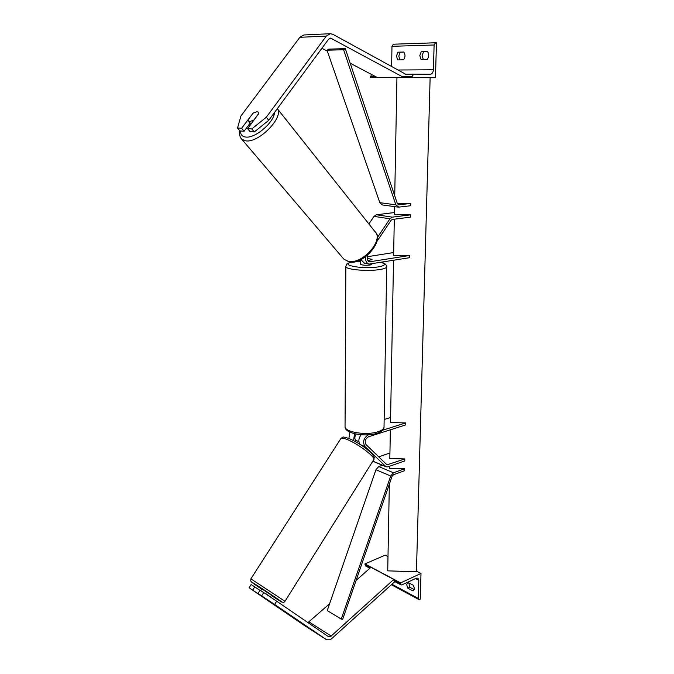 <?xml version="1.0" encoding="UTF-8"?>
<svg xmlns="http://www.w3.org/2000/svg" width="674" height="674" viewBox="0 0 674 674"><rect width="100%" height="100%" fill="white"/><g stroke="black" fill="none" stroke-linecap="round" stroke-linejoin="round"><path stroke-width="1.01" d="M360.902 259.642L364.423 263.163M394.298 219.202L393.624 255.286L409.548 255.497L409.497 257.721L368.998 264.107C366.42 263.13 365.266 260.72 365.552 256.895M368.88 223.945L374.011 216.379L376.37 214.753L394.416 212.563M377.28 237.669L389.968 218.797L392.327 217.146L410.491 214.863L394.383 214.694L394.526 206.615M376.892 241.452L391.105 220.288L392.293 219.454L410.441 217.138L410.491 214.863M367.861 260.509L372.082 259.65C371.703 259.128 370.085 258.791 367.237 258.656C370.085 258.791 371.703 259.128 372.082 259.65L367.827 260.45M409.548 255.497L369.546 261.824C367.263 260.712 366.673 258.487 367.768 255.168M393.675 252.548L367.288 256.727M355.889 261.445L360.573 261.79M358.113 261.874L356.765 261.217M252.885 113.358L241.612 128.271L237.526 127.993L240.02 130.95L244.114 131.236L241.612 128.271M254.292 131.944L251.79 128.936L266.289 117.242L268.757 120.284L254.292 131.944L250.088 131.649L247.585 128.658L258.833 113.535L258.336 112.128L257.08 111.673L252.801 113.257M266.289 117.242L326.3 36.101L330.302 33.708L332.905 34.315L405.133 73.904M268.757 120.284L328.533 39.286L330.555 38.081L404.122 77.67L404.459 76.415M237.526 127.993L240.955 115.962L299.854 37.306L303.932 34.972M350.194 63.196L377.499 77.62L404.122 77.67M321.911 48.258L327.328 51.123M250.189 123.064L244.114 131.236M247.585 128.658L251.79 128.936M419.801 55.588L421.065 59.514L427.249 59.413C429.144 56.726 429.22 54.063 427.468 51.443L421.267 51.595L419.801 55.588M423.289 59.48L422.093 55.639L423.567 51.662L427.569 51.561M396.497 56.085L397.727 59.91L403.616 59.809C405.403 57.189 405.462 54.602 403.777 52.041L397.871 52.184L396.497 56.085M399.943 59.876L398.789 56.127L400.162 52.243L397.871 52.184M436.474 42.799L435.455 77.721L412.126 77.678L412.151 76.415L413.726 74.148L430.324 74.233C432.118 73.963 433.146 72.48 433.399 69.776L434.107 44.989L435.581 42.774L436.474 42.799M412.126 77.678L370.506 77.611L396.935 77.653L394.728 195.856M389.345 484.185L387.727 570.844L416.431 571.822L430.13 77.712L435.455 77.721M403.878 52.151L400.162 52.243M391.628 66.499L391.973 46.321L393.414 44.198L435.522 42.774M370.506 77.611L371.441 74.418M423.567 51.662L421.267 51.595M360.548 264.107L360.548 264.242C362.182 265.236 365.409 265.489 370.228 265.025L372.031 263.913M253.121 113.047L257.08 111.673L258.336 112.128L258.833 113.308L253.736 120.174L249.751 121.531L248.546 121.084L248.04 119.862L253.121 113.047M257.99 593.465L274.647 604.443L276.685 601.2L263.753 592.589L260.046 590.239L257.99 593.465L268.168 600.391L249.085 587.762L251.132 584.577L254.755 586.877L252.708 590.087M274.647 604.443L326.654 639.794L330.386 639.794L394.526 581.898M276.685 601.2L328.524 636.719L330.386 636.719L393.768 579.463L394.046 580.356M307.925 622.599L329.586 603.769M249.085 587.762L304.395 625.489L326.654 639.794M356.133 580.365L370.953 567.297L393.768 579.463M259.928 590.416L254.755 586.877M263.753 592.589L261.689 595.833M266.677 599.464L258.572 594.055L266.677 599.464M265.708 593.895L270.451 596.793L271.454 595.201L261.866 588.891M270.333 596.97L265.859 593.651M358.88 441.419L356.133 440.695L355.518 441.655L356.133 440.695M260.855 590.475L261.866 588.882M408.815 582.858L409.775 587.256L407.778 588.191L406.7 584.678L407.854 582.42L413.162 585.15C414.611 587.821 414.594 589.75 413.103 590.938L407.778 588.191M409.775 587.256L414.131 589.573M420.247 599.119L420.997 573.456L400.6 582.9L400.996 584.897L401.873 584.914L416.33 578.182L417.981 578.191L418.824 580.297L418.301 598.453L418.697 599.464L420.247 599.119M400.6 582.9L364.929 563.894L385.225 555.14L387.997 556.564M416.448 571.131L420.997 573.456M364.929 563.894L365.485 565.899M359.992 444.326C358.206 441.428 358.576 438.235 361.121 434.738M368.248 434.806C363.606 438.066 362.486 441.95 364.895 446.474L386.101 466.812L387.811 466.88L404.779 460.906L404.821 458.935L386.994 464.841L366.058 444.629C364.449 441.521 365.241 438.917 368.425 436.811L405.613 424.94L405.664 422.927L382.621 430.231M356.217 434.098C354.558 436.541 354.406 438.673 355.754 440.484L356.066 440.788M378.67 456.837L389.926 453.012M390.364 429.81L389.825 458.531L404.821 458.935M393.523 260.358L390.499 422.556L405.664 422.927M390.591 417.501L384.146 419.489M349.865 432.169L348.888 438.429M354.566 433.744L353.538 440.585M382.234 204.913L379.824 202.663L327.016 50.23L328.718 49.143L345.307 48.629L397.357 203.666L398.806 204.812L410.761 203.438L397.23 203.304M327.016 50.23L343.597 49.741L395.849 204.845L398.764 207.129L410.71 205.73L410.761 203.438M345.307 48.629L343.597 49.741M341.263 619.103L342.704 619.246L392.049 476.358L393.439 474.749L404.552 470.73L404.594 468.775L393.481 472.769L390.693 475.996L341.263 619.103L327.244 610.56L375.949 469.727L378.729 466.56L382.419 465.271M389.682 466.223L389.639 468.363L404.594 468.775M430.13 77.712L396.935 77.653M376.37 214.753L392.327 217.146M368.838 261.52L370.54 261.866M374.011 216.379L389.968 218.797M329.359 38.494L331.827 38.384M299.854 37.306L326.3 36.101M391.973 46.321L434.107 44.989M398.022 70.003L433.399 69.776M370.523 76.398L375.191 76.406M401.814 76.415L412.151 76.415M405.066 74.165L413.718 74.148L405.066 74.165M381.29 262.38C384.239 262.809 386.042 264.183 386.708 266.483C386.969 267.645 384.879 268.631 380.439 269.432C368.83 271.614 346.074 269.743 345.846 266.66L345.846 266.163M352.738 261.942C337.126 264.705 362.915 269.684 378.855 266.794C385.469 265.463 386.194 264.006 381.046 262.422M345.054 426.01L345.046 426.903C345.257 432.337 366.917 435.598 378.013 431.739C382.259 430.324 384.264 428.588 384.028 426.541L386.699 266.971M240.576 130.992C240.433 134.64 242.193 136.67 245.85 137.066C255.32 138.423 274.107 122.365 274.512 112.499M277.343 108.666C284.142 117.133 259.035 142.947 245.943 140.891L241.873 139.35L240.837 138.103M342.78 257.898L343.858 259.17L348.062 261.234C362.115 265.143 384.736 239.641 374.719 231.3L277.418 108.8M308.987 621.934L331.288 636.104M261.689 589.16C250.661 581.729 248.799 580.272 256.112 584.788C270.038 593.55 291.909 608.614 276.955 599.119L271.277 595.471M340.774 438.681L250.905 578.814L250.736 580.98C251.453 581.839 249.827 580.904 256.036 584.729L281.976 601.992C283.105 602.623 284.116 602.396 284.992 601.301L250.88 578.848M348.955 438.462C341.432 436.339 343.824 436.803 340.943 438.42C341.676 437.78 343.715 438.125 347.059 439.456C358.071 443.686 376.724 457.966 373.699 459.778L285.018 601.267M415.496 578.57L418.824 580.297M391.948 584.24L418.301 598.453M364.92 564.804L370.439 567.752M393.254 579.935L400.575 583.844M360.674 444.764L364.895 446.474M386.32 464.251L387.845 464.883M372.848 461.142L385.646 466.475M398.25 204.736L398.806 204.812M379.824 202.663L395.849 204.845M378.729 466.56L393.481 472.769M375.949 469.727L390.693 475.996M364.078 263.096L368.998 264.107M303.806 34.981L330.302 33.708M393.414 44.198L435.581 42.774M384.02 427.367C383.776 429.818 381.484 431.79 377.154 433.272C365.898 437.114 344.827 433.812 345.046 426.903L345.846 266.66C346.579 264.115 345.594 263.745 352.157 261.967M360.548 264.242L360.59 259.793M239.784 130.672C239.127 134.379 239.826 137.269 241.873 139.35L343.858 259.17L348.761 261.689C361.744 266.39 384.247 241.284 375.789 232.665M248.546 121.084L251.014 124.05M349.124 438.53C357.582 442.338 364.946 447.157 371.222 452.995C375.393 458.362 374.087 456.669 373.868 459.508M365.359 565.831L369.874 568.249M394.349 581.342L400.996 584.897M391.409 584.729L418.697 599.464M372.781 461.252L386.101 466.812M382.082 204.896L398.107 207.112"/></g></svg>
